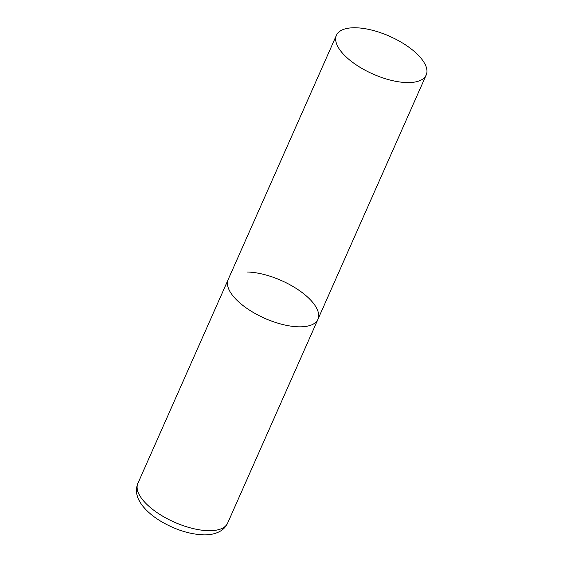 <?xml version="1.0" encoding="UTF-8"?>
<svg xmlns="http://www.w3.org/2000/svg" width="563" height="563" viewBox="0 0 563 563"><rect width="100%" height="100%" fill="white"/><g stroke="black" fill="none" stroke-linecap="round" stroke-linejoin="round"><path stroke-width="0.84" d="M298.798 326.821A49.08 20.641 -156.1 0 1 248.128 309.221A49.08 20.641 -156.1 0 1 228.191 279.537A49.08 20.641 23.9 0 0 235.369 298.65A49.08 20.641 23.9 0 0 282.464 324.45A49.08 20.641 23.9 0 0 317.933 319.305A49.08 20.641 -156.1 0 1 298.798 326.821M247.319 272.02A49.08 20.641 -156.1 0 1 297.996 289.621A49.08 20.641 -156.1 0 1 317.933 319.305L227.586 523.175A49.08 20.641 -156.1 0 1 208.458 530.691A49.08 20.641 -156.1 0 1 157.781 513.09A49.08 20.641 -156.1 0 1 137.851 483.406C134.993 490.563 136.549 498.016 142.516 505.757C147.042 511.471 153.192 516.679 160.983 521.359C175.227 529.72 189.337 534.217 203.327 534.85C209.774 535.082 215.411 533.865 220.253 531.198C223.532 529.304 225.974 526.63 227.586 523.175M418.992 55.941A49.08 20.641 23.9 0 0 371.897 30.135A49.08 20.641 23.9 0 0 336.428 35.286A49.08 20.641 23.9 0 0 343.606 54.4A49.08 20.641 23.9 0 0 390.701 80.199A49.08 20.641 23.9 0 0 426.17 75.055A49.08 20.641 23.9 0 0 418.992 55.941M336.428 35.286L137.851 483.406M317.933 319.305L426.17 75.055"/></g></svg>
